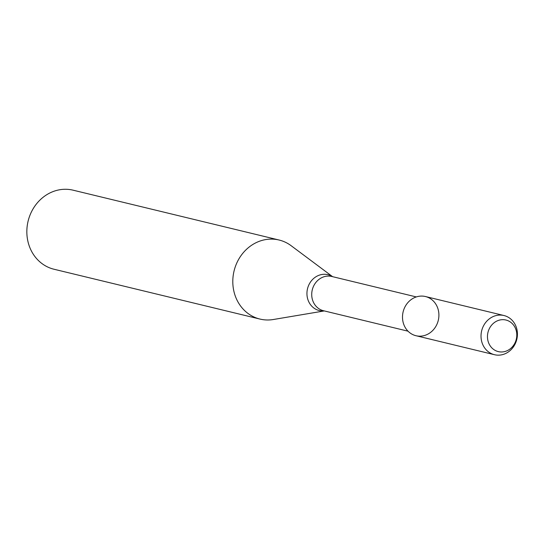<?xml version="1.0" encoding="UTF-8"?>
<svg xmlns="http://www.w3.org/2000/svg" width="544" height="544" viewBox="0 0 544 544"><rect width="100%" height="100%" fill="white"/><g stroke="black" fill="none" stroke-linecap="round" stroke-linejoin="round"><path stroke-width="0.82" d="M503.962 315.527L425.442 296.528A20.155 18.081 103.6 0 0 421.015 296.086A20.155 18.081 103.6 0 0 404.777 326.699A20.155 18.081 103.6 0 0 436.308 325.577A20.155 18.081 103.6 0 0 421.015 296.086A20.155 18.081 103.6 0 0 402.676 314.303A20.155 18.081 103.6 0 0 415.963 335.709L494.482 354.708A20.155 18.081 103.6 0 0 516.8 339.368A20.155 18.081 103.6 0 0 503.962 315.527A20.155 18.081 103.6 0 0 499.535 315.085A20.155 18.081 103.6 0 0 481.195 333.302A20.155 18.081 103.6 0 0 494.482 354.708M332.595 276.672L291.156 245.718A40.664 36.482 103.6 0 0 279.086 240.02A40.664 36.482 103.6 0 0 270.157 239.122A40.664 36.482 103.6 0 0 233.158 275.883A40.664 36.482 103.6 0 0 259.964 319.07A40.664 36.482 103.6 0 0 273.306 319.518L324.306 310.93M279.086 240.02L73.127 190.189A40.664 36.482 103.6 0 0 64.206 189.292A40.664 36.482 103.6 0 0 27.2 226.052A40.664 36.482 103.6 0 0 54.006 269.239L259.964 319.07M502.384 319.675A16.245 14.572 103.6 0 0 489.301 344.345A16.245 14.572 103.6 0 0 514.706 343.441A16.245 14.572 103.6 0 0 502.384 319.675M416.31 296.929L331.779 276.474A17.619 15.81 103.6 0 0 327.91 276.087A17.619 15.81 103.6 0 0 311.875 292.019A17.619 15.81 103.6 0 0 323.49 310.733L408.02 331.18M332.493 276.651A18.442 16.551 103.6 0 0 323.884 274.292A18.442 16.551 103.6 0 0 306.938 293.712A18.442 16.551 103.6 0 0 324.204 310.903"/></g></svg>
